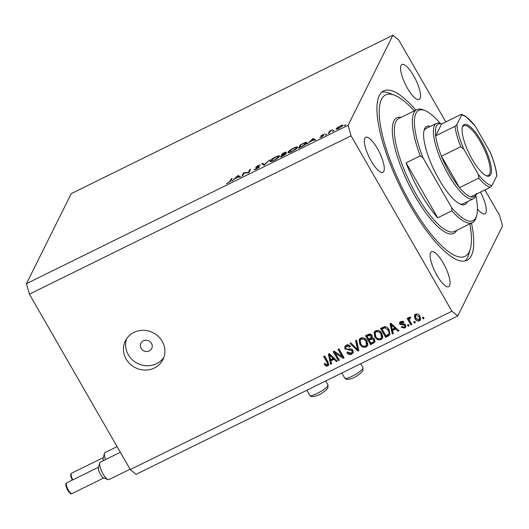 <?xml version="1.0" encoding="UTF-8"?>
<svg xmlns="http://www.w3.org/2000/svg" width="529" height="529" viewBox="0 0 529 529"><rect width="100%" height="100%" fill="white"/><g stroke="black" fill="none" stroke-linecap="round" stroke-linejoin="round"><path stroke-width="0.79" d="M143.392 340.802A5.998 5.601 -153.5 0 0 140.945 343.215A5.998 5.601 -153.5 0 0 142.301 349.848A5.998 5.601 -153.5 0 0 149.238 350.972A5.998 5.601 -153.5 0 0 151.684 348.558A5.998 5.601 -153.5 0 0 150.329 341.926A5.998 5.601 -153.5 0 0 143.392 340.802M133.936 332.397A20.981 19.599 -153.5 0 0 125.386 340.848A20.981 19.599 -153.5 0 0 130.127 364.064A20.981 19.599 -153.5 0 0 154.402 367.992A20.981 19.599 -153.5 0 0 162.958 359.541A20.981 19.599 -153.5 0 0 158.211 336.325A20.981 19.599 -153.5 0 0 133.936 332.397M126.603 338.765A20.981 19.599 -153.5 0 0 133.242 360.599A20.981 19.599 -153.5 0 0 156.551 363.681A20.981 19.599 -153.5 0 0 163.884 357.32M415.873 110.105A94.427 27.448 63.8 0 0 383.618 90.902A94.427 27.448 63.8 0 0 410.312 205.788A94.427 27.448 63.8 0 0 467.034 260.328A94.427 27.448 63.8 0 0 471.484 223.053M413.645 75.786A19.487 5.667 63.8 0 0 401.941 64.531A19.487 5.667 63.8 0 0 407.449 88.244A19.487 5.667 63.8 0 0 419.153 99.498A19.487 5.667 63.8 0 0 413.645 75.786M377.415 148.583A19.487 5.667 63.8 0 0 365.711 137.328A19.487 5.667 63.8 0 0 371.219 161.041A19.487 5.667 63.8 0 0 382.923 172.295A19.487 5.667 63.8 0 0 377.415 148.583M443.203 262.986A19.487 5.667 63.8 0 0 431.499 251.731A19.487 5.667 63.8 0 0 437.007 275.444A19.487 5.667 63.8 0 0 448.711 286.698A19.487 5.667 63.8 0 0 443.203 262.986M244.054 173.089L242.745 175.721L241.938 176.117L243.604 172.765L248.412 172.394L249.721 169.756L250.534 169.359L248.861 172.712L244.054 173.089M259.435 166.886L256.406 169.062L254.032 169.677L258.628 167.276L255.613 167.382L258.218 165.504L260.341 164.896L256.426 166.972L259.455 166.701M258.793 167.567L258.469 167.111M256.426 166.972L256.975 167.409M264.103 165.207L261.848 163.785L262.715 163.362L264.401 164.526L269.585 159.976L264.103 165.207M273.89 160.452C271.046 161.781 269.757 161.98 270.015 161.041C270.788 159.844 272.647 158.488 275.576 156.961C278.459 155.605 279.768 155.407 279.491 156.366C278.697 157.569 276.832 158.931 273.89 160.452M269.955 161.471L270.015 161.041L270.352 161.629M279.55 155.923L279.491 156.366M291.902 151.585C289.059 152.914 287.769 153.112 288.027 152.173C288.801 150.977 290.659 149.621 293.588 148.094C296.471 146.738 297.781 146.54 297.503 147.498C296.709 148.702 294.845 150.064 291.902 151.585M287.968 152.603L288.027 152.173L288.365 152.762M297.562 147.055L297.503 147.498M307.058 144.06L313.115 138.545L315.601 139.854L314.722 140.284L313.928 139.868L309.842 141.878L307.058 144.06M344.848 125.485L344.24 125.571L345.126 124.923L345.741 124.837L344.293 125.671M345.298 125.228L345.126 124.923L345.741 124.837M348.102 125.3L26.45 283.656L71.256 193.621L392.908 35.258L348.102 125.3L351.058 135.801L451.925 311.217L457.744 315.972L502.55 225.929L499.594 215.429L484.908 189.898M336.431 129.228L336.186 128.798L337.515 127.489L342.527 125.016L342.997 125.446L338.963 128.382C336.913 129.34 335.988 129.479 336.186 128.798L336.146 129.109M342.878 125.631L342.527 125.016L342.997 125.446M333.191 131.225L332.576 131.318L333.468 130.67L334.077 130.577L332.629 131.41M333.64 130.967L333.468 130.67L334.077 130.577M329.111 133.202L328.304 133.599L329.521 131.152L332.622 129.658L330.083 131.463L329.111 133.202M325.917 134.809L325.302 134.895L326.195 134.247L326.803 134.161L325.355 134.988M326.367 134.551L326.195 134.247L326.803 134.161M320.911 135.841L324.403 133.897L321.725 135.431L323.788 135.325L321.506 136.978L319.787 137.573L322.968 135.735L320.911 135.841M321.725 135.431L322.009 135.841M323.12 135.993L322.862 135.609M306.714 142.995C306.013 144.159 304.208 145.455 301.305 146.89L298.515 148.265L300.181 144.913L304.797 142.731C306.47 142.136 307.111 142.228 306.714 142.995L306.787 142.486M282.936 155.936L280.502 157.133L282.169 153.78L283.928 152.914C285.62 152.054 286.434 151.863 286.374 152.339L284.979 153.562L286.288 153.569L282.936 155.936M232.006 181.011L238.063 175.496L240.55 176.805L239.67 177.235L238.877 176.818L234.79 178.828L232.006 181.011M228.462 182.558L230.141 181.083L231.252 178.848L232.059 178.452L230.928 180.72L228.244 182.928L226.267 183.609L228.574 182.756M26.45 283.656L29.406 294.157L130.273 469.573L136.092 474.328L457.744 315.972M335.214 353.061L339.287 360.15L338.355 360.606L333.237 351.712L334.235 351.216L342.111 356.44L338.031 349.352L338.97 348.889L344.088 357.789L343.083 358.278L335.214 353.061L335.664 352.169M352.955 350.244L353.114 352.85L351.606 354.232C349.649 355.045 348.069 354.542 346.872 352.711L347.738 352.135L351.091 353.154L352.122 352.221L352.036 350.734L344.981 348.909L344.815 346.455L346.197 345.186C347.956 344.419 349.385 344.855 350.489 346.475L349.623 347.057L346.826 346.204L345.84 347.077L345.933 348.466L346.746 349.226L350.343 348.803L352.955 350.244M356.553 340.233L358.827 350.529L357.862 351.005L350.053 343.433L351.018 342.957L357.697 349.748L355.581 340.709L356.553 340.233M365.962 347.163L362.51 347.077L359.839 344.472L359.198 339.512L360.718 338.031C363.43 337.29 365.493 338.229 366.914 340.848L367.834 344.498L367.483 345.701L365.962 347.163L366.445 346.204L362.987 346.118M380.94 339.79L377.481 339.704L374.81 337.099L374.168 332.139L375.696 330.658C378.4 329.917 380.463 330.856 381.885 333.482L382.804 337.125L382.454 338.329L380.94 339.79L381.416 338.831L377.957 338.745M392.505 330.539L393.245 333.581L392.273 334.063L390.032 323.748L390.944 323.298L398.939 330.777L397.967 331.26L395.652 328.985L392.505 330.539L392.981 329.58L396.049 328.073M423.359 317.129L424.086 318.398L423.154 318.861L422.42 317.585L423.359 317.129M29.406 294.157L351.058 135.801M130.273 469.573L451.925 311.217M419.966 316.19L420.522 319.774L419.418 320.845C417.447 321.374 415.966 320.673 414.974 318.736L414.465 315.211L415.563 314.14C417.507 313.611 418.975 314.292 419.966 316.19M414.703 321.387L415.43 322.657L414.498 323.12L413.764 321.85L414.703 321.387M409.876 321.09L411.807 324.442L410.874 324.905L407.151 318.432L408.084 317.975L408.679 319.007L409.129 317.314L410.206 317.228L410.385 318.319L409.334 318.875L410.167 317.559L409.287 319.688L409.876 321.09M408.752 317.691L409.129 317.314M408.388 324.495L409.115 325.771L408.183 326.228L407.449 324.958L408.388 324.495M405.644 324.951L405.796 327.061L404.632 328.125L401.207 327.147L402.073 326.565L404.163 327.167L404.844 326.565L404.797 325.566L404.249 325.084L399.726 324.31L399.6 322.478L400.737 321.44L403.938 322.24L403.065 322.816L401.306 322.353L400.559 322.981L400.585 323.722L405.644 324.951M389.106 329.851L389.906 334.579L388.266 336.034L385.608 337.343L380.49 328.443L384.557 326.658C386.646 326.816 388.16 327.887 389.106 329.851M374.631 339.393L374.909 342.071L370.637 344.716L365.519 335.816L368.31 334.44C369.831 333.706 371.08 334.044 372.072 335.465L372.138 337.819L374.631 339.393M330.863 360.884L331.61 363.926L330.632 364.408L328.397 354.093L329.309 353.643L337.304 361.128L336.332 361.605L334.011 359.336L330.863 360.884L331.346 359.925L334.407 358.417M327.173 364.924L327.722 363.793L323.649 356.434L324.581 355.971L328.053 362.008L328.681 365.096L327.729 365.989L325.963 366.048L324.191 364.17L325.064 363.595L327.173 364.924L328.119 363.516M445.815 121.908L398.727 40.012L392.908 35.258M477.429 208.909A19.487 5.667 63.8 0 0 484.941 213.901A19.487 5.667 63.8 0 0 480.471 192.08M423.762 317.836L423.154 318.861M423.63 317.903L423.22 317.195M420.707 319.271L419.418 320.845M419.894 319.886L417.936 320.038M416.759 319.404L415.45 317.777L414.974 318.736M415.45 317.777L414.756 314.762M417.513 313.988L416.548 314.12L415.483 315.661L415.913 318.266L418.908 319.913L419.973 318.365L419.543 315.753L418.651 314.583M416.548 314.12L415.483 315.661M419.543 315.753L419.067 316.712L416.072 315.079M419.497 319.324L419.067 316.712M415.106 322.095L414.498 323.12M414.974 322.161L414.564 321.453M411.483 323.88L410.874 324.905M411.35 323.946L407.952 318.041M409.109 317.321L408.679 319.007M410.868 317.367L410.167 317.559M408.791 325.203L408.183 326.228M408.659 325.269L408.249 324.561M405.968 326.545L404.632 328.125M405.108 327.167L403.072 327.319M404.844 326.565L405.274 324.608L404.797 325.566M405.274 324.608L404.725 324.132L404.249 325.084M404.725 324.132L400.202 323.351L399.726 324.31M400.202 323.351L399.917 322.029M403.587 321.83L403.065 322.816M403.541 321.857L403.21 321.5M402.761 321.255L401.782 321.394L401.306 322.353M401.782 321.394L400.559 322.981M393.093 332.933L392.273 334.063M392.749 333.105L390.653 323.444M398.443 330.308L397.967 331.26M396.089 328.112L395.652 328.985M391.572 326.34L392.214 329.349L394.746 328.099L391.024 324.449L391.572 326.34M391.387 323.715L391.024 324.449M395.17 327.246L394.746 328.099M390.085 334.077L388.266 336.034M388.742 335.075L386.084 336.384L385.608 337.343M386.084 336.384L381.29 328.053M386.692 327.18L385.456 326.836L384.08 327.286L382.5 328.066L382.024 329.025L385.945 335.842L388.901 333.918L389.053 332.648L388.16 330.301L384.98 327.795L382.024 329.025M388.901 333.918L389.529 331.69L387.393 327.689M384.08 327.286L383.604 328.244M385.456 326.836L384.98 327.795M388.636 329.342L388.16 330.301M389.529 331.69L389.053 332.648M377.944 338.772L377.481 339.704M376.549 337.767L375.286 336.14L374.81 337.099M375.286 336.14L374.433 331.696M382.659 337.826L381.416 338.831M378.995 330.658L376.774 330.737L375.63 331.842L375.147 332.801L375.755 336.656C376.8 338.6 378.321 339.301 380.331 338.752L381.455 337.654L380.933 333.911L379.386 332.093L376.298 331.696L375.147 332.801M381.455 337.654L381.931 336.702L381.409 332.953L379.862 331.134M376.774 330.737L376.298 331.696M379.855 331.154L379.386 332.093M381.409 332.953L380.933 333.911M375.087 341.555L371.113 343.757L370.637 344.716M371.113 343.757L366.319 335.419M373.09 337.965L369.659 339.135L369.182 340.094L370.974 343.215L373.672 341.741L374.353 340.484M374.148 340.782L374.175 338.904L373.659 338.276M371.583 336.742L371.695 335.108L369.063 334.685L367.529 335.439L367.053 336.398L368.581 339.056L371.107 337.7L371.834 336.404M371.695 335.108L371.219 336.067L368.587 335.644L367.053 336.398M371.107 337.7L371.219 336.067M374.175 338.904L373.699 339.863L370.902 339.241L369.182 340.094M373.672 341.741L373.699 339.863M362.973 346.145L362.51 347.077M361.578 345.133L360.315 343.513L359.839 344.472M360.315 343.513L359.462 339.069M367.688 345.192L366.445 346.204M364.025 338.024L361.803 338.11L360.652 339.215L360.176 340.167L360.785 344.022C361.829 345.973 363.35 346.667 365.36 346.125L366.485 345.027L365.962 341.284L364.415 339.466L361.327 339.069L360.176 340.167M366.485 345.027L366.961 344.068L366.438 340.326L364.891 338.507M361.803 338.11L361.327 339.069M364.884 338.52L364.415 339.466M366.438 340.326L365.962 341.284M358.688 349.874L357.862 351.005M358.338 350.046L357.809 349.53M356.202 340.405L358.173 348.79L357.697 349.748M353.299 352.354L351.606 354.232M352.083 353.273C350.125 354.086 348.545 353.584 347.348 351.752M352.122 352.221L352.598 351.263L352.512 349.775L352.036 350.734M352.512 349.775L352.043 349.239M351.778 349.087L347.209 349.292M346.118 348.75L345.457 347.95L344.981 348.909M345.457 347.95L345.113 345.999M350.185 346.039L349.623 347.057M350.099 346.098L347.302 345.252L346.826 346.204M347.302 345.252L345.84 347.077M338.963 359.581L338.355 360.606M338.831 359.647L334.037 351.316M338.831 348.955L342.587 355.481L342.111 356.44M343.764 357.22L343.083 358.278M343.559 357.32L342.144 356.381M331.452 363.284L330.632 364.408M331.114 363.449L329.012 353.789M336.801 360.659L336.332 361.605M334.447 358.457L334.011 359.336M329.937 356.685L330.572 359.694L333.105 358.444L329.382 354.794L329.937 356.685M329.752 354.06L329.382 354.794M333.528 357.597L333.105 358.444M328.846 364.58L326.439 365.096L325.963 366.048M326.439 365.096L324.667 363.211M328.198 362.834L324.449 356.037M328.205 365.03L327.729 365.989M342.375 126.173L342.217 125.604L342.488 126.074M339.215 128.256L342.184 125.842C342.336 125.327 341.628 125.426 340.074 126.147L336.993 128.402L337.231 129.096M336.993 128.402C336.847 128.924 337.548 128.811 339.109 128.084M329.871 131.754L329.521 131.152M313.637 139.716L312.996 138.605M313.882 139.887L313.115 138.545M313.671 139.729L312.725 139.233L310.45 141.316L313.79 139.934M300.512 145.482L300.181 144.913M306.126 143.769L304.175 143.28L300.816 144.86L299.493 147.525L303.143 145.66L305.96 143.009L306.298 143.584M296.908 148.265L296.736 147.551L297.053 148.107M292.16 151.459L296.69 147.895C296.881 147.141 295.797 147.32 293.456 148.418L288.834 151.777L289.105 152.676M288.834 151.777C288.649 152.524 289.72 152.352 292.041 151.254M282.499 154.349L282.169 153.78M285.726 153.026L282.803 153.727L282.274 154.799L285.581 152.617L285.792 152.98M285.647 154.263L284.304 154.091L282.102 155.142L281.481 156.392L285.495 153.827L285.713 154.203M278.895 157.133L278.723 156.419L279.041 156.974M274.148 160.327L278.677 156.763C278.869 156.009 277.785 156.187 275.444 157.285L270.822 160.644L271.093 161.543M270.822 160.644C270.636 161.391 271.708 161.219 274.029 160.122M263.687 165.055L262.715 163.362M255.143 169.584L254.879 169.128M243.929 173.34L243.604 172.765M244.034 173.135L243.776 172.685M248.643 172.804L248.412 172.394M250.052 170.325L249.721 169.756M238.586 176.666L237.944 175.555M238.83 176.838L238.063 175.496M238.619 176.679L237.673 176.183L235.405 178.266L238.738 176.884M231.576 179.417L231.252 178.848M467.398 201.675A43.464 12.636 -116.2 0 1 460.759 204.326A43.464 12.636 -116.2 0 1 438.997 179.371A43.464 12.636 -116.2 0 1 424.172 130.022A43.464 12.636 -116.2 0 1 430.328 126.378M476.226 194.176L475.902 195.28A41.97 12.2 -116.2 0 1 473.455 198.699A41.97 12.2 -116.2 0 1 448.242 174.458A41.97 12.2 -116.2 0 1 436.379 123.396L426.09 128.461A41.97 12.2 63.8 0 0 423.934 131.013M414.267 110.892A89.93 26.139 63.8 0 0 394.608 95.24A89.93 26.139 63.8 0 0 380.179 123.832A89.93 26.139 63.8 0 0 411.026 204.353A89.93 26.139 63.8 0 0 470.294 248.974A89.93 26.139 63.8 0 0 469.878 223.846M470.294 248.974L468.681 254.542A94.427 27.448 -116.2 0 1 464.978 261.022M420.462 193.197A62.951 18.297 63.8 0 0 437.701 217.822L406.08 162.826A62.951 18.297 63.8 0 0 420.462 193.197M451.859 210.853L451.673 207.666A61.45 17.867 63.8 0 0 476.642 215.607L476.1 217.465A62.951 18.297 -116.2 0 1 472.43 222.59A62.951 18.297 -116.2 0 1 451.859 210.853L437.701 217.822M406.08 162.826L420.231 155.857A62.951 18.297 -116.2 0 1 416.819 109.635A62.951 18.297 -116.2 0 1 423.121 109.853L424.919 110.554A61.45 17.867 63.8 0 0 422.988 157.781L420.231 155.857M476.642 215.607A61.45 17.867 63.8 0 0 475.796 195.618M440.207 123.402L440.148 123.297A61.45 17.867 63.8 0 0 424.919 110.554M451.673 207.666L422.988 157.781M381.819 92.112A94.427 27.448 -116.2 0 1 389.212 93.124L394.608 95.24M459.827 203.916A41.97 12.2 63.8 0 0 463.159 203.764L473.455 198.699M472.238 159.427A28.626 8.325 -116.2 0 1 462.472 126.927A28.626 8.325 -116.2 0 1 481.344 141.131A28.626 8.325 -116.2 0 1 491.163 166.761A28.626 8.325 -116.2 0 1 486.568 175.866A28.626 8.325 -116.2 0 1 472.238 159.427M486.012 175.621A27.726 8.061 63.8 0 0 488.267 175.535A27.726 8.061 63.8 0 0 480.425 141.798A27.726 8.061 63.8 0 0 463.768 125.783A27.726 8.061 63.8 0 0 462.326 127.515M441.609 123.978L460.911 114.482L461.632 114.978L461.592 114.317L465.804 116.373L475.201 126.074A38.967 11.327 63.8 0 0 461.632 114.978L456.864 124.56A38.967 11.327 63.8 0 0 463.761 149.059L460.739 146.685A40.468 11.764 -116.2 0 1 455.013 126.325L435.711 135.827A40.468 11.764 63.8 0 1 441.609 123.978L435.711 135.827A40.468 11.764 63.8 0 0 441.444 156.181A40.468 11.764 63.8 0 0 449.769 173.347A40.468 11.764 63.8 0 0 459.522 187.63A40.468 11.764 63.8 0 0 470.797 196.841A40.468 11.764 63.8 0 0 476.437 193.422M460.739 146.685L441.444 156.181L459.522 187.63L478.824 178.128L478.381 174.484A38.967 11.327 63.8 0 0 491.95 185.573L496.718 175.998A38.967 11.327 63.8 0 0 489.821 151.492L475.201 126.074M436.379 123.396A41.97 12.2 -116.2 0 1 440.584 123.535L441.655 123.958M463.761 149.059L478.381 174.484M491.95 185.573L490.099 187.345A40.468 11.764 -116.2 0 1 478.824 178.128M470.797 196.841L490.099 187.345M489.821 151.492L490.31 152.471C494 161.332 496.176 169.016 496.843 175.529L496.718 175.998M455.013 126.325L456.864 124.56M103.419 460.6A5.998 1.746 -116.2 0 1 103.168 457.982L104.511 453.34A9.74 2.83 63.8 0 0 105.555 459.549M117.088 446.641L105.079 452.546A9.74 2.83 63.8 0 0 104.511 453.34M107.949 479.578L103.453 477.813A5.998 1.746 -116.2 0 1 100.45 474.368A5.998 1.746 -116.2 0 1 98.401 467.563L99.75 462.921A9.74 2.83 63.8 0 0 103.069 473.984A9.74 2.83 63.8 0 0 107.949 479.578A9.74 2.83 63.8 0 0 108.921 479.611L130.061 469.203M120.328 452.275L100.318 462.128A9.74 2.83 63.8 0 0 99.75 462.921M403.634 324.204L403.158 325.163M392.994 325.209L392.584 326.023M373.884 342.389L373.408 343.347M369.063 334.685L368.587 335.644M371.384 338.289L370.902 339.241M357.763 347.196L357.287 348.155M349.292 349.2L348.816 350.158M331.352 355.561L330.949 356.374M327.636 361.585L327.16 362.544M230.393 181.513L230.141 181.083M310.192 395.626A10.494 2.176 -29.9 0 0 320.891 391.447A10.494 2.176 -29.9 0 0 327.96 384.887L327.934 387.823C326.605 389.675 324.885 391.235 322.783 392.498C319.576 395.018 315.846 396.413 311.581 396.69L309.776 395.348A10.494 2.176 -29.9 0 0 310.192 395.626M345.192 378.394A10.494 2.176 -29.9 0 0 355.891 374.215A10.494 2.176 -29.9 0 0 362.96 367.662L362.927 370.591C361.598 372.442 359.879 374.003 357.776 375.273C354.575 377.785 350.839 379.181 346.574 379.458L344.769 378.116A10.494 2.176 -29.9 0 0 345.192 378.394M416.819 109.635L398.806 118.503A62.951 18.297 63.8 0 0 416.601 195.095A62.951 18.297 63.8 0 0 454.418 231.457L472.43 222.59M456.732 230.32A64.445 18.733 -116.2 0 1 415.073 196.206A64.445 18.733 -116.2 0 1 401.121 117.365M72.222 480.134L70.754 476.245L70.701 474.308L71.481 473.27A5.998 1.746 63.8 0 0 72.79 479.856M72.01 493.603C71.157 494.41 69.742 493.312 67.778 490.304C65.629 486.085 65.279 483.599 66.72 482.845A5.998 1.746 63.8 0 0 68.413 490.138A5.998 1.746 63.8 0 0 72.01 493.603L103.81 477.951M321.718 135.51L321.923 135.867M258.641 167.171L258.846 167.521M256.42 167.085L256.651 167.488M325.712 380.973L327.96 384.887M306.846 390.263L309.776 395.348M360.705 363.74L362.96 367.662M341.84 373.031L344.769 378.116M71.481 473.27L103.274 457.611M66.72 482.845L98.513 467.193"/></g></svg>
